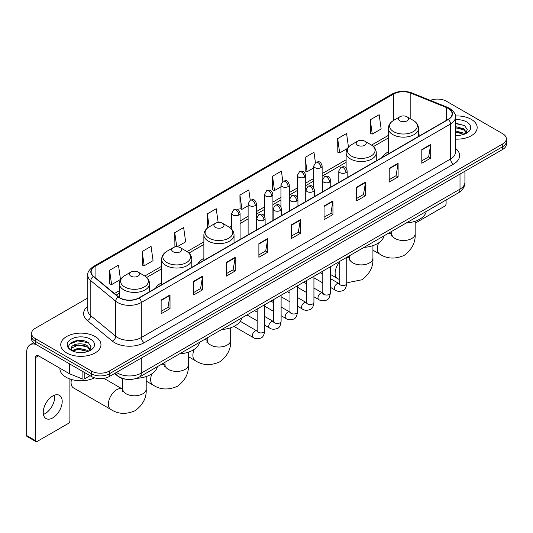 <?xml version="1.0" encoding="UTF-8"?>
<svg xmlns="http://www.w3.org/2000/svg" width="533" height="533" viewBox="0 0 533 533"><rect width="100%" height="100%" fill="white"/><g stroke="black" fill="none" stroke-linecap="round" stroke-linejoin="round"><path stroke-width="0.8" d="M161.632 282.723A22.199 12.819 0 0 0 155.536 288.28M203.873 258.332A22.199 12.819 0 0 0 197.776 263.888M388.357 151.825A22.199 12.819 0 0 0 382.261 157.382M125.915 379.223A12.565 7.255 180 0 1 117.96 376.258L114.595 373.48M87.792 297.974L35.238 328.315A12.565 7.255 0 0 0 31.56 333.445L31.56 338.921A12.565 7.255 0 0 0 35.238 344.051L91.523 376.545A12.565 7.255 0 0 0 109.292 376.545L502.672 149.433A12.565 7.255 0 0 0 506.35 144.296L506.35 141.565A12.565 7.255 0 0 1 502.672 146.695A12.565 7.255 0 0 0 506.35 141.565L506.35 138.827A12.565 7.255 0 0 0 502.672 133.696L446.387 101.203A12.565 7.255 0 0 0 430.318 100.384M31.56 333.445A12.565 7.255 0 0 0 35.238 338.575L91.523 371.068A12.565 7.255 0 0 0 109.292 371.068L109.292 373.806L502.672 146.695L109.292 373.806A12.565 7.255 0 0 1 91.523 373.806A12.565 7.255 0 0 0 109.292 373.806L109.292 376.545M35.238 338.575L35.238 341.313L91.523 373.806L35.238 341.313A12.565 7.255 0 0 1 31.56 336.183A12.565 7.255 0 0 0 35.238 341.313L35.238 344.051M471.272 119.332A20.107 11.606 0 0 0 455.362 115.974A20.107 11.606 0 0 1 471.272 119.332A20.107 11.606 0 0 1 477.162 127.54A20.107 11.606 0 0 0 471.272 119.332M95.074 336.523A20.107 11.606 0 0 0 73.161 334.011A20.107 11.606 0 0 0 60.749 344.731A20.107 11.606 0 0 0 66.638 352.939A20.107 11.606 0 0 0 88.551 355.458A20.107 11.606 0 0 0 100.964 344.731A20.107 11.606 0 0 0 95.074 336.523A20.107 11.606 0 0 0 73.161 334.011A20.107 11.606 0 0 0 60.749 344.731A20.107 11.606 0 0 0 66.638 352.939A20.107 11.606 0 0 0 88.551 355.458A20.107 11.606 0 0 0 100.964 344.731A20.107 11.606 0 0 0 95.074 336.523M448.166 108.386A13.405 7.742 180 0 1 452.091 113.855A13.405 7.742 180 0 1 448.166 119.332L138.913 297.874A13.405 7.742 180 0 1 118.459 296.841L93.568 276.321A13.405 7.742 180 0 1 91.143 271.883A13.405 7.742 180 0 1 95.074 266.407L393.667 94.015A13.405 7.742 180 0 1 410.836 93.148L446.374 107.519A13.405 7.742 180 0 1 448.166 108.386M448.4 108.246A13.738 7.935 0 0 0 446.567 107.36L411.023 92.989A13.738 7.935 0 0 0 393.427 93.881L94.834 266.273A13.738 7.935 0 0 0 93.295 276.434L118.179 296.954A13.738 7.935 0 0 0 139.153 298.014L448.4 119.465A13.738 7.935 0 0 0 448.4 108.246M161.133 300.066L161.133 313.744L170.02 308.614L170.02 294.936L161.133 300.066M161.133 311.319L167.975 307.368L169.98 295.389A3.351 1.932 -120 0 0 170.02 294.936M167.915 307.401L170.02 308.614M193.719 281.251L193.719 294.936L202.6 289.805L202.6 276.121L193.719 281.251M193.719 292.504L200.561 288.553L202.567 276.574A3.351 1.932 -120 0 0 202.6 276.121M200.501 288.586L202.6 289.805M226.298 262.443L226.298 276.121L235.186 270.991L235.186 257.306L226.298 262.443M226.298 273.696L233.141 269.745L235.153 257.765A3.351 1.932 -120 0 0 235.186 257.306M233.081 269.778L235.186 270.991M258.885 243.628L258.885 257.306L267.773 252.176L267.773 238.498L258.885 243.628M258.885 254.881L265.727 250.93L267.733 238.951A3.351 1.932 -120 0 0 267.773 238.498M265.667 250.963L267.773 252.176M421.803 149.566L421.803 163.251L430.691 158.121L430.691 144.436L421.803 149.566M421.803 160.819L428.645 156.869L430.651 144.889A3.351 1.932 -120 0 0 430.691 144.436M428.585 156.902L430.691 158.121M389.217 168.381L389.217 182.059L398.104 176.929L398.104 163.251L389.217 168.381M389.217 179.634L396.066 175.683L398.071 163.704A3.351 1.932 -120 0 0 398.104 163.251M396.006 175.717L398.104 176.929M356.637 187.19L356.637 200.874L365.518 195.744L365.518 182.059L356.637 187.19M356.637 198.443L363.479 194.492L365.485 182.513A3.351 1.932 -120 0 0 365.518 182.059M363.419 194.532L365.518 195.744M324.051 206.005L324.051 219.683L332.938 214.552L332.938 200.874L324.051 206.005M324.051 217.257L330.893 213.307L332.898 201.327A3.351 1.932 -120 0 0 332.938 200.874M330.833 213.34L332.938 214.552M291.464 224.813L291.464 238.498L300.352 233.367L300.352 219.683L291.464 224.813M291.464 236.072L298.313 232.115L300.319 220.142A3.351 1.932 -120 0 0 300.352 219.683M298.253 232.155L300.352 233.367M455.442 139.113A20.107 11.606 0 0 0 477.162 127.54A20.107 11.606 0 0 1 455.442 139.113M109.292 371.068L502.672 143.957A12.565 7.255 0 0 0 506.35 138.827M177.036 246.819L185.651 241.849L183.645 227.551L174.757 232.681L174.904 246.279M142.171 251.496L144.183 265.787L153.064 260.657L151.059 246.366L142.171 251.496L142.318 265.094M109.591 270.304L111.597 284.602L120.485 279.472L118.479 265.174L109.591 270.304L109.731 283.902M282.836 181.393L281.397 171.113L272.51 176.243L272.649 189.848M315.423 162.605L313.977 152.305L305.096 157.435L305.236 171.033M348.469 147.075L346.563 133.49L337.675 138.62L337.822 152.218M370.262 119.812L372.267 134.103L381.155 128.973L379.15 114.682L370.262 119.812L370.402 133.41M218.157 222.461L216.231 208.736L207.344 213.873L207.484 227.471M250.25 200.195L248.811 189.928L239.923 195.058L240.07 208.656M239.923 195.058L241.929 209.356L248.118 205.778M241.929 209.356L239.923 208.603M272.51 176.243L274.515 190.541L280.938 186.83M274.515 190.541L272.51 189.795M305.096 157.435L307.101 171.726L313.757 167.882M307.101 171.726L305.096 170.98M337.675 138.62L339.681 152.918L347.409 148.454M339.681 152.918L337.675 152.165M372.267 134.103L370.262 133.357M207.97 227.651L207.344 227.418M207.344 213.873L209.169 226.871M176.343 246.819L174.757 246.226M174.757 232.681L176.743 246.812M144.183 265.787L142.171 265.041M111.597 284.602L109.591 283.849M455.442 135.282L457.94 135.409M455.442 130.938L463.743 133.123L464.849 134.01M455.442 132.024L463.943 134.349M455.442 126.594L463.743 128.779L466.468 132.537M455.442 127.68L463.743 129.865L466.248 132.817M455.442 135.369A13.658 7.882 0 0 0 466.708 133.117A13.658 7.882 0 0 0 466.708 121.964A13.658 7.882 0 0 0 455.442 119.712M465.176 133.876L467.314 129.679L464.609 125.601L455.442 123.156M455.442 123.583L464.423 125.475M455.442 127.927L461.405 128.666M455.442 132.271L461.405 133.01M415.167 223.207L444.609 206.211A2.092 1.213 120 0 0 446.094 203.646L446.094 199.982M388.357 153.864L388.357 128.446A15.084 8.708 0 0 0 392.774 134.602A15.084 8.708 0 0 0 409.211 136.488A15.084 8.708 0 0 0 418.518 128.446C418.405 125.088 416.646 122.397 413.235 120.371L406.992 116.767A5.03 2.905 0 0 0 399.883 116.767A5.03 2.905 0 0 0 399.883 120.871A5.03 2.905 0 0 0 406.992 120.871A5.03 2.905 0 0 0 406.992 116.767L413.235 120.371A13.851 8.002 0 0 1 413.235 131.678A13.851 8.002 0 0 1 393.64 131.678A13.851 8.002 0 0 1 393.64 120.371L393.667 94.015M406.206 223.007A23.039 13.305 0 0 0 426.307 211.401M357.643 145.256A5.03 2.905 0 0 0 364.752 145.256A5.03 2.905 0 0 0 364.752 141.152L370.995 144.756A13.851 8.002 0 0 1 370.995 156.069A13.851 8.002 0 0 1 351.4 156.069A13.851 8.002 0 0 1 351.4 144.756C347.989 146.782 346.23 149.473 346.117 152.831A15.084 8.708 0 0 0 350.534 158.987A15.084 8.708 0 0 0 366.97 160.873A15.084 8.708 0 0 0 376.278 152.831C376.165 149.473 374.406 146.782 370.995 144.756L364.752 141.152A5.03 2.905 0 0 0 357.643 141.152A5.03 2.905 0 0 0 357.643 145.256M363.966 247.392A23.039 13.305 0 0 0 384.066 235.786M215.399 227.378A5.03 2.905 0 0 0 222.508 227.378A5.03 2.905 0 0 0 222.508 223.274L228.75 226.878A13.851 8.002 0 0 1 228.75 238.191A13.851 8.002 0 0 1 209.156 238.191A13.851 8.002 0 0 1 209.156 226.878C205.745 228.904 203.986 231.595 203.873 234.953A15.084 8.708 0 0 0 208.29 241.109A15.084 8.708 0 0 0 224.726 242.995A15.084 8.708 0 0 0 234.034 234.953C233.92 231.595 232.161 228.904 228.75 226.878L222.508 223.274A5.03 2.905 0 0 0 215.399 223.274A5.03 2.905 0 0 0 215.399 227.378M221.721 329.514A23.039 13.305 0 0 0 241.829 317.908M173.158 251.769A5.03 2.905 0 0 0 180.267 251.769A5.03 2.905 0 0 0 180.267 247.665L186.51 251.27A13.851 8.002 0 0 1 186.51 262.576A13.851 8.002 0 0 1 166.916 262.576A13.851 8.002 0 0 1 166.916 251.27C163.504 253.295 161.746 255.987 161.632 259.338A15.084 8.708 0 0 0 166.049 265.501A15.084 8.708 0 0 0 182.486 267.386A15.084 8.708 0 0 0 191.793 259.338C191.68 255.987 189.921 253.295 186.51 251.27L180.267 247.665A5.03 2.905 0 0 0 173.158 247.665A5.03 2.905 0 0 0 173.158 251.769M179.481 353.905A23.039 13.305 0 0 0 199.589 342.299M71.455 379.483A11.733 6.769 120 0 0 71.082 382.527A11.733 6.769 120 0 0 73.514 387.897L110.837 409.451A11.733 6.769 -60 0 1 109.038 400.05A11.733 6.769 -60 0 1 116.7 389.71A11.733 6.769 -60 0 1 122.563 389.13L122.743 389.23M130.918 276.154A5.03 2.905 0 0 0 138.027 276.154A5.03 2.905 0 0 0 138.027 272.05L144.27 275.654A13.851 8.002 0 0 1 144.27 286.967A13.851 8.002 0 0 1 124.675 286.967A13.851 8.002 0 0 1 124.675 275.654C121.264 277.68 119.505 280.371 119.392 283.729A15.084 8.708 0 0 0 123.809 289.885A15.084 8.708 0 0 0 140.246 291.771A15.084 8.708 0 0 0 149.553 283.729C149.44 280.371 147.681 277.68 144.27 275.654L138.027 272.05A5.03 2.905 0 0 0 130.918 272.05A5.03 2.905 0 0 0 130.918 276.154M136.521 378.337A23.039 13.305 0 0 0 157.348 366.684M54.506 395.166A13.405 7.742 -60 0 1 45.198 413.555A13.405 7.742 -60 0 1 43.406 414.394M52.714 417.899A13.405 7.742 120 0 0 61.475 406.086A13.405 7.742 120 0 0 59.423 395.339A13.405 7.742 120 0 0 52.714 396.006A13.405 7.742 120 0 0 43.959 407.818A13.405 7.742 120 0 0 46.011 418.558A13.405 7.742 120 0 0 52.714 417.899M84.78 372.654L84.78 378.723L90.037 375.685M35.864 344.411A16.756 9.674 -120 0 0 30.121 344.758A16.756 9.674 -120 0 0 26.65 352.433L26.65 435.548L35.538 440.678L35.538 357.563A4.191 2.418 60 0 1 36.404 355.644A4.191 2.418 60 0 1 38.496 355.851L69.47 373.733L69.47 363.812M35.538 440.678A2.092 1.213 120 0 0 35.971 441.637L27.083 436.507A2.092 1.213 -60 0 1 26.65 435.548M35.971 441.637A2.092 1.213 120 0 0 37.017 441.531L68.417 423.402A2.092 1.213 120 0 0 69.896 420.837L69.896 378.983M84.78 378.723A2.092 1.213 180 0 1 82.102 378.856L69.75 373.866A2.092 1.213 180 0 1 69.47 373.733M59.909 368.21L59.909 368.676A20.947 12.092 0 0 0 66.045 377.231A20.947 12.092 0 0 0 94.548 377.83M78.584 352.506L81.742 352.599M72.308 350.507L78.404 348.176L87.552 350.314L88.658 351.207M72.874 351.087L78.404 349.262L87.752 351.54M72.408 350.927L71.429 348.635A9.467 5.463 0 0 0 72.954 351.167M90.27 349.728L87.552 345.97C81.869 341.733 70.176 344.351 71.429 348.635L71.389 348.216M71.449 348.769L71.715 348.062L78.404 344.918L87.552 347.056L90.057 350.014M88.984 351.074L91.123 346.87L88.418 342.792C78.837 335.903 61.808 344.978 71.642 350.547L72.128 350.841M90.517 339.161A13.658 7.882 0 0 0 71.202 339.161A13.658 7.882 0 0 0 71.202 350.308A13.658 7.882 0 0 0 90.517 350.308A13.658 7.882 0 0 0 90.517 339.161M69.643 344.165L77.665 340.873L88.231 342.666M74.653 345.764L77.665 345.217L85.207 345.864M74.653 350.108L77.665 349.561L85.207 350.208M116.461 372.407A16.756 9.674 0 0 0 117.586 373.12A16.756 9.674 0 0 0 141.285 373.12L460.012 189.108A16.756 9.674 0 0 0 464.923 182.266C465.043 186.423 462.831 189.981 458.28 192.939L139.553 376.958A8.381 4.837 60 0 0 141.285 373.12L141.285 358.076M460.012 174.058L460.012 189.108A8.381 4.837 60 0 1 458.28 192.939M115.781 372.794A8.381 5.603 129.5 0 0 117.247 375.518L114.702 373.42M502.672 149.433L502.672 143.957M91.523 376.545L91.523 371.068M455.442 148.334A20.947 12.092 180 0 1 453.496 164.137L144.25 342.679A4.191 2.418 60 0 1 141.285 337.549L450.538 159.007A16.756 9.674 0 0 0 455.442 152.165L455.442 117.14A16.756 9.674 180 0 1 450.538 123.982A4.191 2.418 -120 0 0 448.4 119.465M144.25 342.679A20.947 12.092 180 0 1 114.628 342.679A20.947 12.092 180 0 1 112.276 341.067L87.392 320.546A20.947 12.092 180 0 1 87.792 306.355M117.586 337.549A16.756 9.674 0 0 0 141.285 337.549L141.285 302.524A16.756 9.674 180 0 1 115.708 301.232L90.823 280.711A16.756 9.674 180 0 1 87.792 275.168L87.792 310.193A16.756 9.674 0 0 0 90.823 315.743L115.708 336.256A16.756 9.674 0 0 0 117.586 337.549M455.442 117.14C456.001 114.522 454.076 111.604 449.665 108.386L447.467 107.313A4.191 1.959 112 0 0 446.567 107.36M447.467 107.313L411.922 92.949C404.987 90.49 398.398 90.85 392.161 94.015A4.191 2.418 60 0 1 393.427 93.881M94.834 266.273A4.191 2.418 -120 0 0 93.568 266.407C89.218 269.531 87.299 272.45 87.792 275.168M93.295 276.434A4.191 2.805 129.5 0 0 90.823 280.711L90.823 315.743A4.191 2.805 -50.5 0 1 87.392 320.546M411.922 92.949A4.191 1.959 112 0 0 411.023 92.989M118.179 296.954A4.191 2.805 129.5 0 0 115.708 301.232L115.708 336.256A4.191 2.805 -50.5 0 1 112.276 341.067M139.153 298.014A4.191 2.418 60 0 1 141.285 302.524L450.538 123.982L450.538 159.007A4.191 2.418 60 0 0 453.496 164.137M95.074 266.407L95.074 277.56M446.374 107.519L446.374 120.365M410.836 93.148L410.836 118.986M420.437 135.342L418.518 134.563M388.357 135.389L371.548 145.096M346.117 159.78L322.139 173.625M313.757 178.462L305.729 183.099M297.347 187.936L289.319 192.573M280.938 197.41L272.909 202.047M264.528 206.884L256.5 211.521M248.118 216.358L240.083 220.995M231.708 225.832L229.303 227.218M203.873 241.902L187.063 251.603M161.632 266.287L144.823 275.994M119.392 290.678L114.442 293.53M291.464 225.246L300.319 220.142M324.051 206.438L332.898 201.327M356.637 187.623L365.485 182.513M389.217 168.814L398.071 163.704M421.803 150L430.651 144.889M258.885 244.061L267.733 238.951M226.298 262.876L235.153 257.765M193.719 281.684L202.567 276.574M161.133 300.499L169.98 295.389M415.167 221.248L415.167 233.74A11.733 6.769 180 0 1 411.729 238.531A11.733 6.769 180 0 1 395.14 238.531A11.733 6.769 180 0 1 391.708 233.74L391.395 235.992M388.144 233.434A11.733 6.769 -60 0 1 391.528 233.847L391.708 233.947M415.167 233.74C415.673 242.355 411.982 249.577 404.094 255.407C395.106 259.324 387.011 258.905 379.796 254.161A11.733 6.769 -60 0 1 378.69 242.841M372.927 245.64L372.927 258.132A11.733 6.769 180 0 1 369.489 262.922A11.733 6.769 180 0 1 352.899 262.922A11.733 6.769 180 0 1 349.468 258.132L349.155 260.377M346.75 257.699A11.733 6.769 -60 0 1 349.288 258.232L349.468 258.332M339.208 279.445L337.556 278.552A11.733 6.769 -60 0 1 339.208 262.576M230.682 327.762L230.682 340.254A11.733 6.769 180 0 1 227.245 345.044A11.733 6.769 180 0 1 210.662 345.044A11.733 6.769 180 0 1 207.224 340.254L206.911 342.506M203.659 339.947A11.733 6.769 -60 0 1 207.044 340.36L207.224 340.46M230.682 340.254C231.189 348.868 227.498 356.091 219.609 361.92C210.622 365.831 202.527 365.418 195.318 360.674A11.733 6.769 -60 0 1 194.205 349.355M188.442 352.146L188.442 364.639A11.733 6.769 180 0 1 185.004 369.429A11.733 6.769 180 0 1 168.421 369.429A11.733 6.769 180 0 1 164.983 364.639L164.67 366.891M161.419 364.332A11.733 6.769 -60 0 1 164.804 364.745L164.983 364.845M188.442 364.639C188.949 373.253 185.257 380.475 177.369 386.305C168.381 390.223 160.286 389.803 153.078 385.059A11.733 6.769 -60 0 1 151.965 373.74M146.202 376.538L146.202 389.03A11.733 6.769 180 0 1 142.764 393.82A11.733 6.769 180 0 1 126.181 393.82A11.733 6.769 180 0 1 122.743 389.03L122.43 391.275M345.944 172.639A4.191 2.418 0 0 0 347.17 170.926C345.471 165.556 343.818 166.622 340.887 167.302A4.191 2.418 60 0 1 342.979 167.509A4.191 2.418 -120 0 1 345.944 172.639A4.191 2.418 0 0 1 340.014 172.639A4.191 2.418 0 0 1 338.788 170.926L340.887 167.302M330.34 287.287L335.17 290.079A3.771 2.179 -60 0 1 334.591 287.054A3.771 2.179 -60 0 1 337.056 283.729A3.771 2.179 -60 0 1 337.222 283.643A3.771 2.179 -60 0 1 338.941 283.543L330.34 278.579M339.428 283.929L339.088 284.202L339.208 283.389A3.771 2.179 -0 0 0 340.314 284.928A3.771 2.179 -0 0 0 345.471 285.022A3.771 2.179 -0 0 0 346.75 283.389C346.23 287.767 344.878 290.212 342.679 290.725C339.534 291.684 337.029 291.471 335.17 290.079M329.534 182.113A4.191 2.418 0 0 0 330.76 180.401C329.061 175.031 327.409 176.097 324.477 176.776A4.191 2.418 60 0 1 326.569 176.983A4.191 2.418 -120 0 1 329.534 182.113A4.191 2.418 0 0 1 323.604 182.113A4.191 2.418 0 0 1 322.378 180.401L324.477 176.776M313.93 296.761L318.761 299.553A3.771 2.179 -60 0 1 318.181 296.528A3.771 2.179 -60 0 1 320.646 293.21A3.771 2.179 -60 0 1 320.813 293.117A3.771 2.179 -60 0 1 322.532 293.023L313.93 288.053M323.011 293.403L322.678 293.676L322.798 292.864A3.771 2.179 -0 0 0 323.904 294.403A3.771 2.179 -0 0 0 329.061 294.496A3.771 2.179 -0 0 0 330.34 292.864C329.82 297.241 328.468 299.686 326.269 300.199C323.118 301.158 320.619 300.945 318.761 299.553M313.118 191.587A4.191 2.418 0 0 0 314.35 189.875C312.644 184.505 310.992 185.571 308.061 186.25A4.191 2.418 60 0 1 310.159 186.457A4.191 2.418 -120 0 1 313.118 191.587A4.191 2.418 0 0 1 307.195 191.587A4.191 2.418 0 0 1 305.969 189.875L308.061 186.25M297.521 306.235L302.351 309.027A3.771 2.179 -60 0 1 301.771 306.002A3.771 2.179 -60 0 1 304.236 302.684A3.771 2.179 -60 0 1 304.403 302.591A3.771 2.179 -60 0 1 306.122 302.497L297.521 297.527M306.602 302.877L306.268 303.15L306.388 302.338A3.771 2.179 -0 0 0 307.494 303.877A3.771 2.179 -0 0 0 312.651 303.97A3.771 2.179 -0 0 0 313.93 302.338C313.411 306.715 312.058 309.16 309.86 309.673C306.708 310.632 304.203 310.419 302.351 309.027M296.708 201.061A4.191 2.418 0 0 0 297.94 199.349C296.235 193.979 294.582 195.045 291.651 195.724A4.191 2.418 60 0 1 293.75 195.931A4.191 2.418 -120 0 1 296.708 201.061A4.191 2.418 0 0 1 290.785 201.061A4.191 2.418 0 0 1 289.559 199.349L291.651 195.724M281.111 315.709L285.941 318.501A3.771 2.179 -60 0 1 285.362 315.476A3.771 2.179 -60 0 1 287.827 312.158A3.771 2.179 -60 0 1 287.993 312.065A3.771 2.179 -60 0 1 289.705 311.972L281.111 307.001M290.192 312.351L289.859 312.631L289.979 311.812A3.771 2.179 -0 0 0 291.085 313.351A3.771 2.179 -0 0 0 296.241 313.444A3.771 2.179 -0 0 0 297.521 311.812C297.001 316.189 295.648 318.634 293.45 319.147C290.298 320.106 287.793 319.893 285.941 318.501M280.298 210.535A4.191 2.418 0 0 0 281.524 208.823C279.825 203.453 278.173 204.519 275.241 205.198A4.191 2.418 60 0 1 277.34 205.405A4.191 2.418 -120 0 1 280.298 210.535A4.191 2.418 0 0 1 274.375 210.535A4.191 2.418 0 0 1 273.149 208.823L275.241 205.198M264.694 325.183L269.531 327.975A3.771 2.179 -60 0 1 268.952 324.95A3.771 2.179 -60 0 1 271.41 321.632A3.771 2.179 -60 0 1 271.583 321.539A3.771 2.179 -60 0 1 273.296 321.446L264.694 316.475M273.782 321.825L273.449 322.105L273.569 321.286A3.771 2.179 -0 0 0 274.675 322.825A3.771 2.179 -0 0 0 279.832 322.918A3.771 2.179 -0 0 0 281.111 321.286C280.591 325.663 279.232 328.115 277.04 328.621C273.889 329.581 271.384 329.367 269.531 327.975M263.888 220.009A4.191 2.418 0 0 0 265.114 218.297C263.415 212.927 261.763 213.993 258.831 214.672A4.191 2.418 60 0 1 260.93 214.879A4.191 2.418 -120 0 1 263.888 220.009A4.191 2.418 0 0 1 257.965 220.009A4.191 2.418 0 0 1 256.739 218.297L258.831 214.672M233.974 326.396L253.115 337.449A3.771 2.179 -60 0 1 252.542 334.424A3.771 2.179 -60 0 1 255.001 331.106A3.771 2.179 -60 0 1 255.167 331.013A3.771 2.179 -60 0 1 256.886 330.92L240.29 321.332M257.372 331.299L257.039 331.579L257.159 330.76A3.771 2.179 -0 0 0 258.258 332.299A3.771 2.179 -0 0 0 263.422 332.392A3.771 2.179 -0 0 0 264.694 330.76C264.181 335.144 262.822 337.589 260.63 338.102C257.479 339.055 254.974 338.841 253.115 337.449M320.913 167.662A4.191 2.418 0 0 0 322.139 165.95C320.44 160.58 318.787 161.646 315.856 162.325A4.191 2.418 60 0 1 317.948 162.532A4.191 2.418 -120 0 1 320.913 167.662A4.191 2.418 0 0 1 314.99 167.662A4.191 2.418 0 0 1 313.757 165.95L315.856 162.325M304.503 177.136A4.191 2.418 0 0 0 305.729 175.424C304.03 170.054 302.378 171.12 299.446 171.799A4.191 2.418 60 0 1 301.538 172.006A4.191 2.418 -120 0 1 304.503 177.136A4.191 2.418 0 0 1 298.573 177.136A4.191 2.418 0 0 1 297.347 175.424L299.446 171.799M288.093 186.61A4.191 2.418 0 0 0 289.319 184.898C287.62 179.528 285.968 180.594 283.036 181.273A4.191 2.418 60 0 1 285.128 181.48A4.191 2.418 -120 0 1 288.093 186.61A4.191 2.418 0 0 1 282.164 186.61A4.191 2.418 0 0 1 280.938 184.898L283.036 181.273M271.677 196.084A4.191 2.418 0 0 0 272.909 194.372C271.204 189.002 269.551 190.068 266.62 190.747A4.191 2.418 60 0 1 268.719 190.954A4.191 2.418 -120 0 1 271.677 196.084A4.191 2.418 0 0 1 265.754 196.084A4.191 2.418 0 0 1 264.528 194.372L266.62 190.747M255.267 205.558A4.191 2.418 0 0 0 256.5 203.846C254.794 198.476 253.142 199.542 250.21 200.221A4.191 2.418 60 0 1 252.309 200.428A4.191 2.418 -120 0 1 255.267 205.558A4.191 2.418 0 0 1 249.344 205.558A4.191 2.418 0 0 1 248.118 203.846L250.21 200.221M238.857 215.032A4.191 2.418 0 0 0 240.083 213.32C238.384 207.95 236.732 209.016 233.8 209.696A4.191 2.418 60 0 1 235.899 209.902A4.191 2.418 -120 0 1 238.857 215.032A4.191 2.418 0 0 1 232.934 215.032A4.191 2.418 0 0 1 231.708 213.32L233.8 209.696M35.538 357.563L38.496 355.851M69.75 363.972L69.75 373.866M82.102 378.856L82.102 371.101M139.553 376.958C132.81 380.349 126.068 380.349 119.325 376.958L117.247 375.518M464.923 182.266L464.923 171.226M392.161 94.015L93.568 266.407M388.357 137.94L373.426 146.562M346.117 162.332L322.139 176.17M313.757 181.007L305.729 185.644M297.347 190.481L289.319 195.118M280.938 199.962L272.909 204.599M264.528 209.436L256.5 214.073M248.118 218.91L240.083 223.547M231.708 228.384L231.182 228.684M203.873 244.454L188.942 253.075M161.632 268.839L146.702 277.46M119.392 293.23L116.261 295.035M379.796 254.161L372.927 250.197M418.518 136.448L418.518 128.446M388.357 128.446C388.47 125.088 390.229 122.397 393.64 120.371L399.883 116.767M391.528 233.847L389.476 232.661M391.708 231.375L391.708 233.74M372.927 258.132C373.433 266.747 369.742 273.962 361.854 279.798L348.789 282.403L346.75 282.09M337.556 278.552L330.34 274.382M376.278 160.833L376.278 152.831M346.117 168.148L346.117 152.831M357.643 141.152L351.4 144.756M349.288 258.232L347.236 257.053M349.468 255.767L349.468 258.132M195.318 360.674L188.442 356.704M234.034 242.955L234.034 234.953M203.873 260.37L203.873 234.953M215.399 223.274L209.156 226.878M207.044 340.36L204.998 339.175M207.224 337.889L207.224 340.254M153.078 385.059L146.202 381.095M191.793 267.346L191.793 259.338M161.632 284.762L161.632 259.338M173.158 247.665L166.916 251.27M164.804 364.745L162.758 363.559M164.983 362.273L164.983 364.639M146.202 389.03C146.708 397.638 143.017 404.86 135.129 410.69C126.141 414.607 118.046 414.194 110.837 409.451M71.082 379.369L71.082 382.527M149.553 291.731L149.553 283.729M119.392 297.527L119.392 283.729M130.918 272.05L124.675 275.654M122.563 389.13L103.935 378.377M122.743 378.617L122.743 389.03M339.708 283.849L338.941 283.543M346.75 257.332L346.75 283.389M347.17 177.642L347.17 170.926M322.798 282.936L313.93 277.813M339.208 261.69L339.208 283.389M338.788 182.479L338.788 170.926M322.798 274.228L320.146 272.696M323.298 293.323L322.532 293.023M330.34 266.806L330.34 292.864M330.76 187.116L330.76 180.401M306.388 292.41L297.521 287.287M322.798 271.164L322.798 292.864M322.378 191.953L322.378 180.401M306.388 283.703L303.737 282.17M306.881 302.797L306.122 302.497M313.93 276.281L313.93 302.338M314.35 196.59L314.35 189.875M289.979 301.885L281.111 296.761M306.388 280.638L306.388 302.338M305.969 201.427L305.969 189.875M289.979 293.177L287.32 291.644M290.472 312.271L289.705 311.972M297.521 285.755L297.521 311.812M297.94 206.064L297.94 199.349M273.569 311.359L264.694 306.235M289.979 290.112L289.979 311.812M289.559 210.901L289.559 199.349M273.569 302.651L270.911 301.118M274.062 321.745L273.296 321.446M281.111 295.229L281.111 321.286M281.524 215.539L281.524 208.823M257.159 320.833L246.959 314.943M273.569 299.586L273.569 321.286M273.149 220.376L273.149 208.823M257.159 312.125L254.501 310.592M257.652 331.22L256.886 330.92M264.694 304.703L264.694 330.76M265.114 225.013L265.114 218.297M257.159 309.06L257.159 330.76M256.739 229.85L256.739 218.297M322.139 192.093L322.139 165.95M313.757 187.736L313.757 165.95M305.729 201.567L305.729 175.424M297.347 197.21L297.347 175.424M289.319 211.041L289.319 184.898M280.938 206.684L280.938 184.898M272.909 220.515L272.909 194.372M264.528 216.158L264.528 194.372M256.5 229.989L256.5 203.846M248.118 234.826L248.118 203.846M240.083 239.464L240.083 213.32M231.708 229.223L231.708 213.32M30.121 344.758L33.512 342.799"/></g></svg>
